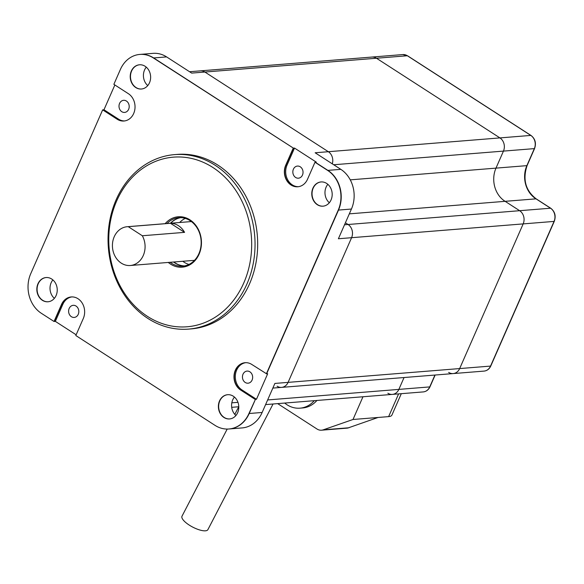 <?xml version="1.0" encoding="UTF-8"?>
<svg xmlns="http://www.w3.org/2000/svg" width="584" height="584" viewBox="0 0 584 584"><rect width="100%" height="100%" fill="white"/><g stroke="black" fill="none" stroke-linecap="round" stroke-linejoin="round"><path stroke-width="0.88" d="M333.719 164.754L503.452 151.103L495.984 168.126L526.863 165.644L534.338 148.621L503.452 151.103A9.724 8.154 -94.6 0 0 499.926 137.904L376.468 58.239A9.724 8.154 -94.6 0 0 371.95 57.057A9.724 8.154 85.4 0 1 376.468 58.239L499.926 137.904A9.724 8.154 85.4 0 1 503.452 151.103L495.984 168.126A24.316 20.396 -94.6 0 0 505.124 201.327L519.643 210.7A9.724 8.154 85.4 0 1 523.169 223.898L459.666 368.57L523.169 223.898L351.59 237.695A9.724 8.154 -94.6 0 0 348.064 224.497L345.407 222.781L348.064 224.497A9.724 8.154 85.4 0 1 351.59 237.695L338.392 238.761L351.437 209.036A29.251 24.528 -94.6 0 0 340.83 169.345L327.901 170.382L315.243 162.221L316.302 162.133L294.518 148.073L293.46 148.161L153.658 57.947A29.171 24.47 -94.6 0 0 140.116 54.4A29.171 24.47 85.4 0 1 153.658 57.947L293.46 148.161L285.985 165.184L293.46 148.161L153.395 57.969A29.171 24.47 -94.6 0 0 139.846 54.421A29.171 24.47 -94.6 0 0 120.399 69.438L113.865 84.33L128.392 93.703A14.585 12.235 85.4 0 1 134.816 109.624A14.585 12.235 85.4 0 1 123.954 121.012A14.585 12.235 85.4 0 1 117.18 119.238L102.66 109.865L30.74 273.684A29.171 24.47 -94.6 0 0 41.325 313.279L54.035 321.477L61.502 304.461A14.585 12.235 85.4 0 1 71.226 296.949A14.585 12.235 85.4 0 1 82.541 303.658A14.585 12.235 85.4 0 1 83.293 318.521L75.818 335.537L214.97 425.334A30.039 25.192 -94.6 0 0 228.921 428.992A30.039 25.192 -94.6 0 0 248.945 413.523L255.412 399.368L240.893 389.995L255.412 399.368L249.207 413.501L255.412 399.368L256.471 399.281L267.676 373.753L266.618 373.833L338.508 210.079A29.251 24.528 -94.6 0 0 327.901 170.382L314.98 162.243L307.512 179.266A14.585 12.235 85.4 0 1 297.789 186.77A14.585 12.235 85.4 0 1 286.474 180.062A14.585 12.235 85.4 0 1 285.722 165.206L293.197 148.183M340.83 169.345L315.148 152.774L328.347 151.709A9.724 8.154 85.4 0 1 332.274 163.827A9.724 8.154 -94.6 0 0 328.347 151.709L530.812 135.422L407.355 55.757L204.889 72.036L328.347 151.709L204.889 72.036A9.724 8.154 -94.6 0 0 200.37 70.854A9.724 8.154 85.4 0 1 204.889 72.036L191.691 73.102L166.593 56.904A29.171 24.47 -94.6 0 0 153.044 53.356L140.116 54.4A29.171 24.47 -94.6 0 0 139.985 54.407M76.146 334.793L55.349 321.375L54.297 321.456L61.765 304.439L54.035 321.477M114.858 84.972L103.974 109.755L102.923 109.843L117.442 119.216A14.585 12.235 -94.6 0 0 124.085 120.998A14.585 12.235 85.4 0 1 117.442 119.216L102.66 109.865M229.052 428.977A30.039 25.192 85.4 0 0 229.183 428.97A30.039 25.192 -94.6 0 0 249.207 413.501A30.039 25.192 85.4 0 1 229.183 428.97L242.119 427.926A30.039 25.192 -94.6 0 0 262.143 412.465L274.889 383.433L288.087 382.374A9.724 8.154 85.4 0 1 281.605 387.382A9.724 8.154 -94.6 0 0 288.087 382.374L459.666 368.57A9.724 8.154 85.4 0 1 453.184 373.577A9.724 8.154 -94.6 0 0 459.666 368.57L490.545 366.088L554.055 221.409L523.169 223.898A9.724 8.154 -94.6 0 0 519.643 210.7L550.529 208.211L536.382 199.086M351.59 237.695L288.087 382.374L351.59 237.695M266.355 373.855L338.238 210.101A29.251 24.528 -94.6 0 0 327.631 170.404L327.901 170.382A29.251 24.528 85.4 0 1 338.508 210.079L266.618 373.833L251.835 364.482A14.585 12.235 -94.6 0 0 245.061 362.708A14.585 12.235 -94.6 0 0 234.199 374.096A14.585 12.235 -94.6 0 0 240.623 390.017L255.15 399.39M327.843 184.318A12.154 10.198 -94.6 0 0 326.106 187.143A12.154 10.198 -94.6 0 0 329.325 202.743M321.142 181.938A12.154 10.198 -94.6 0 0 312.082 194.859A12.154 10.198 -94.6 0 0 323.091 206.167A12.154 10.198 85.4 0 1 312.082 194.859A12.154 10.198 85.4 0 1 321.142 181.938M146.285 67.153A12.154 10.198 -94.6 0 0 144.547 69.978A12.154 10.198 -94.6 0 0 147.767 85.585M141.532 89.009A12.154 10.198 85.4 0 1 130.524 77.694A12.154 10.198 85.4 0 1 139.583 64.773A12.154 10.198 -94.6 0 0 130.524 77.694A12.154 10.198 -94.6 0 0 141.532 89.009M52.889 279.911A12.154 10.198 -94.6 0 0 51.151 282.736A12.154 10.198 -94.6 0 0 54.37 298.344M48.136 301.76A12.154 10.198 85.4 0 1 37.135 290.452A12.154 10.198 85.4 0 1 46.187 277.531A12.154 10.198 -94.6 0 0 37.135 290.452A12.154 10.198 -94.6 0 0 48.136 301.76M235.929 415.501A12.154 10.198 85.4 0 1 234.447 397.076M229.694 418.925A12.154 10.198 85.4 0 1 218.693 407.617A12.154 10.198 85.4 0 1 227.745 394.696A12.154 10.198 -94.6 0 0 218.693 407.617A12.154 10.198 -94.6 0 0 229.694 418.925M256.471 399.281L241.944 389.908A14.585 12.235 85.4 0 1 235.462 374.38A14.585 12.235 85.4 0 1 245.718 362.679M245.192 362.701A14.585 12.235 -94.6 0 0 234.447 374.154A14.585 12.235 -94.6 0 0 240.893 389.995A14.585 12.235 85.4 0 1 234.447 374.154A14.585 12.235 85.4 0 1 245.192 362.701M103.974 109.755L118.501 119.129A14.585 12.235 -94.6 0 0 124.611 120.939M71.89 296.913A14.585 12.235 -94.6 0 0 62.824 304.352L55.349 321.375M61.502 304.461L61.765 304.439A14.585 12.235 85.4 0 1 71.358 296.935A14.585 12.235 -94.6 0 0 61.765 304.439L62.824 304.352M294.518 148.073L287.043 165.097A14.585 12.235 -94.6 0 0 298.446 186.697M285.722 165.206L285.985 165.184A14.585 12.235 -94.6 0 0 286.7 179.974A14.585 12.235 -94.6 0 0 297.92 186.763A14.585 12.235 85.4 0 1 286.7 179.974A14.585 12.235 85.4 0 1 285.985 165.184L287.043 165.097M252.091 380.075A6.081 5.095 85.4 0 1 248.039 383.199A6.081 5.095 85.4 0 1 242.469 377.549A6.081 5.095 85.4 0 1 247.061 371.088A6.081 5.095 85.4 0 1 251.777 373.877A6.081 5.095 85.4 0 1 252.091 380.075M128.641 109.296A6.081 5.095 85.4 0 1 124.589 112.42A6.081 5.095 85.4 0 1 119.026 106.777A6.081 5.095 85.4 0 1 123.618 100.309A6.081 5.095 85.4 0 1 128.327 103.105A6.081 5.095 85.4 0 1 128.641 109.296M78.256 314.309A6.081 5.095 85.4 0 1 74.204 317.44A6.081 5.095 85.4 0 1 68.635 311.79A6.081 5.095 85.4 0 1 73.226 305.322A6.081 5.095 85.4 0 1 77.942 308.118A6.081 5.095 85.4 0 1 78.256 314.309M302.476 175.054A6.081 5.095 85.4 0 1 298.424 178.186A6.081 5.095 85.4 0 1 292.854 172.535A6.081 5.095 85.4 0 1 297.453 166.068A6.081 5.095 85.4 0 1 302.162 168.864A6.081 5.095 85.4 0 1 302.476 175.054M180.66 217.649A24.309 20.389 -94.6 0 0 170.696 223.227A24.309 20.389 85.4 0 1 180.66 217.649M173.813 261.997A24.309 20.389 -94.6 0 0 184.544 265.91A24.309 20.389 85.4 0 1 173.813 261.997M188.939 264.442A24.309 20.389 85.4 0 1 182.785 261.274M179.668 222.504A24.309 20.389 85.4 0 1 185.237 218.394M184.559 232.359A19.447 16.308 -94.6 0 0 170.492 223.285L184.559 232.359L142.321 235.753A19.447 16.308 85.4 0 1 143.277 255.485A19.447 16.308 85.4 0 1 130.312 265.501A19.447 16.308 85.4 0 1 112.493 247.419A19.447 16.308 85.4 0 1 127.188 226.723A19.447 16.308 85.4 0 1 128.254 226.68L170.492 223.285M142.321 235.753L128.254 226.68M362.971 396.762L352.999 419.487L323.222 429.839A9.724 8.154 -94.6 0 1 321.514 430.196A9.724 8.154 -94.6 0 1 316.995 429.014L277.656 403.624M352.999 419.487L388.63 416.618L398.609 393.901M284.7 403.062A27.959 23.448 -94.6 0 0 300.001 408.165L302.643 407.946A27.959 23.448 -94.6 0 0 316.922 400.471M401.303 393.682L391.915 415.063A19.447 5.723 -156.3 0 1 388.63 416.618M378.074 417.465L347.648 428.094L321.514 430.196M300.001 408.165A27.959 23.448 -94.6 0 0 314.287 400.682M227.198 429.058L182.004 516.198A14.585 4.745 27.4 0 0 192.764 527.126A14.585 4.745 27.4 0 0 207.904 529.63L273.057 403.997M267.64 399.945L398.85 389.397L404.062 377.527L398.85 389.397A9.724 8.154 85.4 0 1 392.368 394.397A9.724 8.154 -94.6 0 0 398.85 389.397L429.736 386.907L434.941 375.045M349.327 213.853L505.124 201.327L519.643 210.7L344.531 224.782M277.086 386.192A9.724 8.154 -94.6 0 0 281.605 387.382L484.063 371.096A9.724 8.154 -94.6 0 0 490.545 366.088A1.46 0.431 23.7 0 0 490.794 365.971C489.334 369.044 487.092 370.752 484.063 371.096M387.856 393.214A9.724 8.154 -94.6 0 0 392.368 394.397L423.254 391.915A9.724 8.154 -94.6 0 0 429.736 386.907A1.46 0.431 23.7 0 0 429.985 386.791C428.525 389.864 426.284 391.572 423.254 391.915M448.665 372.395A9.724 8.154 -94.6 0 0 453.184 373.577M350.261 179.85L495.984 168.126A24.316 20.396 -94.6 0 0 505.124 201.327L536.002 198.845A24.316 20.396 85.4 0 1 526.863 165.644A1.46 0.431 -156.3 0 0 527.111 165.528L534.586 148.504A1.46 0.431 -156.3 0 1 534.338 148.621A9.724 8.154 -94.6 0 0 530.812 135.422A1.46 0.672 122.8 0 1 531.038 135.473C535.221 138.788 536.404 143.131 534.586 148.504M243.769 282.977A85.089 71.365 -94.6 0 0 176.762 156.979A85.089 71.365 -94.6 0 0 120.143 285.956A85.089 71.365 -94.6 0 0 243.769 282.977M165.162 223.672A25.287 21.206 85.4 0 1 192.713 221.964A25.287 21.206 85.4 0 1 199.107 254.157A25.287 21.206 85.4 0 1 168.28 262.442M246.908 284.043A87.52 73.401 85.4 0 1 188.559 329.106A87.52 73.401 85.4 0 1 108.376 247.747A87.52 73.401 85.4 0 1 174.528 154.621A87.52 73.401 85.4 0 1 242.389 194.873A87.52 73.401 85.4 0 1 246.908 284.043M188.559 329.106L191.202 328.894A87.52 73.401 -94.6 0 0 249.543 283.831A87.52 73.401 -94.6 0 0 245.024 194.662A87.52 73.401 -94.6 0 0 177.164 154.41L174.528 154.621M170.119 262.296A24.309 20.389 -94.6 0 0 182.704 266.158A24.309 20.389 -94.6 0 0 198.91 253.646A24.309 20.389 -94.6 0 0 197.655 228.877A24.309 20.389 -94.6 0 0 178.806 217.693A24.309 20.389 -94.6 0 0 167.002 223.526M184.413 265.939A24.309 20.389 85.4 0 1 173.55 262.019A24.309 20.389 85.4 0 0 184.413 265.939M170.433 223.249A24.309 20.389 85.4 0 1 180.529 217.642A24.309 20.389 85.4 0 0 170.433 223.249M331.062 199.918A12.154 10.198 -94.6 0 0 330.434 187.537A12.154 10.198 -94.6 0 0 321.01 181.945A12.154 10.198 -94.6 0 0 311.819 194.881A12.154 10.198 -94.6 0 0 322.959 206.181A12.154 10.198 -94.6 0 0 331.062 199.918M237.666 412.676A12.154 10.198 -94.6 0 0 237.038 400.296A12.154 10.198 -94.6 0 0 227.614 394.704A12.154 10.198 -94.6 0 0 218.423 407.639A12.154 10.198 -94.6 0 0 229.563 418.94A12.154 10.198 -94.6 0 0 237.666 412.676M149.504 82.76A12.154 10.198 -94.6 0 0 148.876 70.372A12.154 10.198 -94.6 0 0 139.452 64.787A12.154 10.198 -94.6 0 0 130.261 77.716A12.154 10.198 -94.6 0 0 141.401 89.016A12.154 10.198 -94.6 0 0 149.504 82.76M56.108 295.519A12.154 10.198 -94.6 0 0 55.48 283.13A12.154 10.198 -94.6 0 0 46.056 277.539A12.154 10.198 -94.6 0 0 36.872 290.474A12.154 10.198 -94.6 0 0 48.005 301.775A12.154 10.198 -94.6 0 0 56.108 295.519M327.631 170.404L314.98 162.243M166.593 56.904L153.395 57.969M351.437 209.036L338.238 210.101M262.143 412.465L248.945 413.523M240.623 390.017L241.944 389.908M117.18 119.238L118.501 119.129M323.222 429.839L348.984 427.765M231.811 402.829L237.965 402.332M490.794 365.971L554.304 221.292A1.46 0.431 23.7 0 1 554.055 221.409A9.724 8.154 -94.6 0 0 550.529 208.211A1.46 0.672 -57.2 0 1 550.763 208.262A1.46 0.672 -57.2 0 1 550.909 208.473M407.355 55.757A9.724 8.154 -94.6 0 0 402.836 54.567L407.581 55.809A1.46 0.672 122.8 0 0 407.355 55.757M407.727 55.991A1.46 0.672 122.8 0 0 407.581 55.809L531.038 135.473A1.46 0.672 122.8 0 1 531.192 135.685M189.559 71.73L402.836 54.567M272.845 388.083L281.605 387.382M191.384 221.562L127.188 226.723M194.508 260.333L130.312 265.501M238.761 406.756L234.804 414.384M231.702 407.325L238.79 406.756M265.596 404.595L392.368 394.397M429.985 386.791L435.146 375.03M554.304 221.292C556.121 215.919 554.946 211.576 550.763 208.262L536.236 198.896C525.527 190.603 522.49 179.478 527.111 165.528"/></g></svg>
